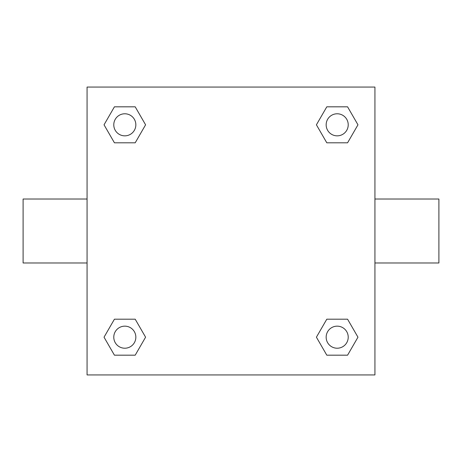 <?xml version="1.0" encoding="UTF-8"?>
<svg xmlns="http://www.w3.org/2000/svg" width="462" height="462" viewBox="0 0 462 462"><rect width="100%" height="100%" fill="white"/><g stroke="black" fill="none" stroke-linecap="round" stroke-linejoin="round"><path stroke-width="0.69" d="M87.07 87.07L374.93 87.07L374.93 374.93L87.07 374.93L87.07 87.07M114.426 319.196L135.199 319.196L145.588 337.191L135.199 355.18L114.426 355.18L104.037 337.191L114.426 319.196L135.199 319.196L114.426 319.196M326.801 106.82L347.574 106.82L357.963 124.809L347.574 142.804L326.801 142.804L316.412 124.809L326.801 106.82L347.574 106.82L326.801 106.82M114.426 106.82L135.199 106.82L145.588 124.809L135.199 142.804L114.426 142.804L104.037 124.809L114.426 106.82L135.199 106.82L114.426 106.82M326.801 319.196L347.574 319.196L357.963 337.191L347.574 355.18L326.801 355.18L316.412 337.191L326.801 319.196L347.574 319.196L326.801 319.196M374.93 262.982L438.9 262.982L438.9 199.018L374.93 199.018M87.07 199.018L23.1 199.018L23.1 262.982L87.07 262.982M347.574 355.18L326.801 355.18L347.574 355.18M348.221 337.191A11.036 11.036 0 0 0 331.67 327.633A11.036 11.036 0 0 0 331.67 346.743A11.036 11.036 0 0 0 348.221 337.191M135.199 355.18L114.426 355.18L135.199 355.18M135.845 337.191A11.036 11.036 0 0 0 119.294 327.633A11.036 11.036 0 0 0 119.294 346.743A11.036 11.036 0 0 0 135.845 337.191M347.574 142.804L326.801 142.804L347.574 142.804M348.221 124.809A11.036 11.036 0 0 0 331.67 115.257A11.036 11.036 0 0 0 331.67 134.367A11.036 11.036 0 0 0 348.221 124.809M135.199 142.804L114.426 142.804L135.199 142.804M135.845 124.809A11.036 11.036 0 0 0 119.294 115.257A11.036 11.036 0 0 0 119.294 134.367A11.036 11.036 0 0 0 135.845 124.809"/></g></svg>
